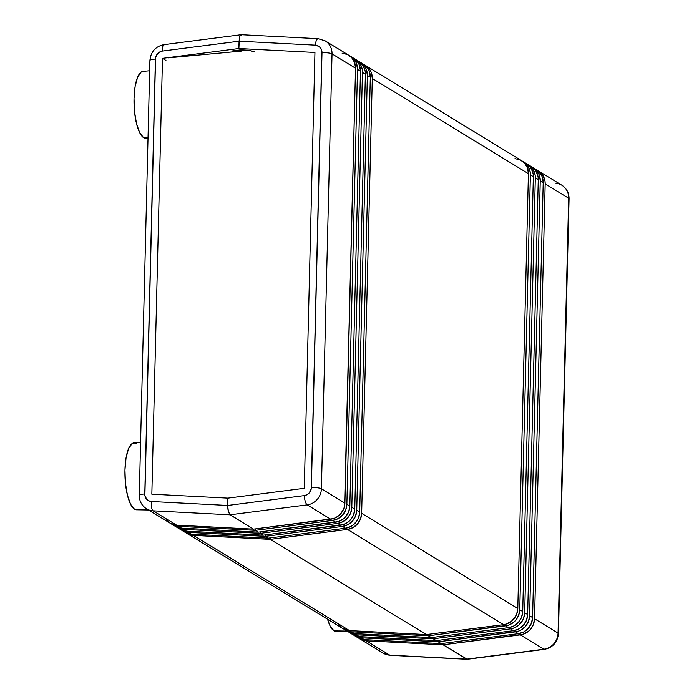 <?xml version="1.0" encoding="UTF-8"?>
<svg xmlns="http://www.w3.org/2000/svg" width="694" height="694" viewBox="0 0 694 694"><rect width="100%" height="100%" fill="white"/><g stroke="black" fill="none" stroke-linecap="round" stroke-linejoin="round"><path stroke-width="1.04" d="M514.983 158.622L520.327 159.967L524.707 163.255L527.535 168.035L528.429 173.665L517.802 608.56L517.472 611.449L515.312 616.897L511.435 621.295L506.368 624.036L503.592 624.661L426.385 634.594L270.261 539.359L270.296 537.902L270.261 539.359L426.385 634.594L503.592 624.661L347.468 529.427L270.261 539.359L347.468 529.427L503.592 624.661A15.927 14.852 -58.6 0 0 517.802 608.56L361.669 513.317L372.305 78.431L528.429 173.665L517.802 608.56L361.669 513.317A15.927 14.852 121.4 0 1 347.468 529.427L352.882 527.666L357.436 524.039L360.507 519.025L361.669 513.317L372.305 78.431L528.429 173.665A15.927 14.852 -58.6 0 0 521.576 160.644L365.452 65.41A15.927 14.852 121.4 0 1 372.305 78.431L371.411 72.801L370.223 70.259L366.553 66.156L364.203 64.733M180.761 529.6L185.706 531.96L188.456 532.367A15.927 14.852 121.4 0 1 181.863 530.346L184.821 532.151A15.927 14.852 -58.6 0 0 191.414 534.172L188.456 532.367L265.325 536.358L188.456 532.367L191.414 534.172L268.283 538.162L265.325 536.358L265.36 534.892L265.325 536.358L268.283 538.162L265.325 536.358L265.36 534.892L265.325 536.358L268.283 538.162L345.499 528.229L342.541 526.425L265.325 536.358L342.541 526.425L345.499 528.229A15.927 14.852 -58.6 0 0 359.7 512.12L356.742 510.316L367.369 75.42L370.327 77.225L359.7 512.12L356.742 510.316A15.927 14.852 121.4 0 1 342.541 526.425L347.954 524.664L352.509 521.029L355.571 516.024L356.742 510.316L367.369 75.42L370.327 77.225A15.927 14.852 -58.6 0 0 363.483 64.212L360.524 62.408A15.927 14.852 121.4 0 1 367.369 75.42L366.484 69.79L365.287 67.249L361.617 63.145L359.266 61.723M175.834 526.599L178.185 528.021L183.528 529.366A15.927 14.852 121.4 0 1 176.927 527.336L179.885 529.14A15.927 14.852 -58.6 0 0 186.486 531.17L183.528 529.366L260.397 533.348L183.528 529.366L186.486 531.17L263.356 535.152L260.397 533.348L260.432 531.882L260.397 533.348L263.356 535.152L260.397 533.348L260.432 531.882L260.397 533.348L263.356 535.152L340.563 525.219L337.605 523.415L260.397 533.348L337.605 523.415L340.563 525.219A15.927 14.852 -58.6 0 0 354.773 509.11L351.815 507.305L362.442 72.41L365.4 74.215L354.773 509.11L351.815 507.305A15.927 14.852 121.4 0 1 337.605 523.415L343.027 521.654L347.573 518.019L350.644 513.013L351.815 507.305L362.442 72.41L365.4 74.215A15.927 14.852 -58.6 0 0 358.555 61.202L355.597 59.398A15.927 14.852 121.4 0 1 362.442 72.41L362.251 69.539L360.36 64.247L358.72 62L354.339 58.721M170.906 523.588L173.257 525.011L178.592 526.356A15.927 14.852 121.4 0 1 171.999 524.334L174.957 526.139A15.927 14.852 -58.6 0 0 181.55 528.16L178.592 526.356L255.47 530.337L178.592 526.356L181.55 528.16L258.428 532.142L255.47 530.337L255.505 528.88L255.47 530.337L258.428 532.142L255.47 530.337L255.505 528.88L255.47 530.337L258.428 532.142L335.636 522.209L332.678 520.405L255.47 530.337L332.678 520.405L335.636 522.209A15.927 14.852 -58.6 0 0 349.837 506.1L346.879 504.295L357.514 69.409L360.472 71.213L349.837 506.1L346.879 504.295A15.927 14.852 121.4 0 1 332.678 520.405L338.091 518.644L342.645 515.017L345.716 510.003L346.879 504.295L357.514 69.409L360.472 71.213A15.927 14.852 -58.6 0 0 353.619 58.192L350.661 56.388A15.927 14.852 121.4 0 1 357.514 69.409L356.621 63.779L355.432 61.237L351.763 57.134L349.412 55.711M169.969 523.094L176.623 525.15L153.122 510.819A15.927 14.852 121.4 0 1 146.529 508.789L170.03 523.129A15.927 14.852 -58.6 0 0 176.623 525.15L253.492 529.14L229.992 514.801L153.122 510.819L176.623 525.15L253.492 529.14L229.514 514.358L227.832 508.563L227.901 498.127L304.293 488.298L227.901 498.127L227.719 505.449L227.901 498.127L151.839 494.189L227.901 498.127L227.832 508.563L228.309 511.443L229.992 514.801L253.492 529.14L330.708 519.207L307.208 504.868L229.992 514.801L307.208 504.868L330.708 519.207A15.927 14.852 -58.6 0 0 344.909 503.098L321.409 488.758L332.036 53.863L355.536 68.203L344.909 503.098L321.409 488.758A15.927 14.852 121.4 0 1 307.208 504.868A7.964 2.316 -97.3 0 1 304.267 495.603L227.719 505.449L228.309 511.443L229.992 514.801L253.492 529.14L333.476 518.583L336.122 517.446L340.676 513.812L343.747 508.806L344.58 505.987L355.536 68.203A15.927 14.852 -58.6 0 0 348.692 55.19L325.191 40.851A15.927 14.852 121.4 0 1 332.036 53.863L355.536 68.203L354.651 62.573L351.815 57.793L347.434 54.505L342.099 53.16M467.131 659.3L443.145 644.821L443.18 643.364L443.145 644.821L466.646 659.161L543.862 649.228L520.353 634.889L443.145 644.821L443.18 643.364L443.145 644.821L467.209 659.291L544.408 649.367A7.964 2.316 -97.3 0 1 543.862 649.228A15.927 14.852 -58.6 0 0 558.063 633.119L534.562 618.779L545.189 183.893L568.69 198.224L558.063 633.119L534.562 618.779A15.927 14.852 121.4 0 1 520.353 634.889L543.862 649.228L467.131 659.3L443.145 644.821L366.276 640.84L389.776 655.171L466.646 659.161L389.776 655.171L366.276 640.84A15.927 14.852 121.4 0 1 359.674 638.81A15.927 14.852 121.4 0 1 358.72 638.168M532.402 167.306A15.927 14.852 121.4 0 1 533.408 167.861A15.927 14.852 121.4 0 1 540.262 180.882L543.22 182.687L532.593 617.582L531.422 623.281L528.351 628.296L523.797 631.93L518.383 633.683A15.927 14.852 -58.6 0 0 532.593 617.582L529.635 615.778L540.262 180.882L543.22 182.687L532.593 617.582L529.635 615.778A15.927 14.852 121.4 0 1 515.425 631.878L518.383 633.683L441.176 643.616L438.218 641.811L438.252 640.354L438.218 641.811L441.176 643.616L518.383 633.683L515.425 631.878L438.218 641.811L438.252 640.354L438.218 641.811L441.176 643.616L438.218 641.811L361.34 637.829L364.298 639.634L441.176 643.616L364.298 639.634L361.34 637.829A15.927 14.852 121.4 0 1 354.747 635.808A15.927 14.852 121.4 0 1 353.784 635.166M527.475 164.296A15.927 14.852 121.4 0 1 528.481 164.86A15.927 14.852 121.4 0 1 535.326 177.872L538.284 179.677L527.657 614.572L526.494 620.28L523.423 625.285L518.869 628.92L513.456 630.681A15.927 14.852 -58.6 0 0 527.657 614.572L524.699 612.767L535.326 177.872L538.284 179.677L527.657 614.572L524.699 612.767A15.927 14.852 121.4 0 1 510.498 628.877L513.456 630.681L436.24 640.614L433.282 638.81L433.316 637.344L433.282 638.81L436.24 640.614L513.456 630.681L510.498 628.877L433.282 638.81L433.316 637.344L433.282 638.81L436.24 640.614L433.282 638.81L356.412 634.819L359.371 636.624L436.24 640.614L359.371 636.624L356.412 634.819A15.927 14.852 121.4 0 1 349.819 632.798A15.927 14.852 121.4 0 1 348.856 632.156M522.539 161.294A15.927 14.852 121.4 0 1 523.554 161.849A15.927 14.852 121.4 0 1 530.398 174.862L533.356 176.666L522.729 611.561L521.558 617.27L518.496 622.284L513.942 625.91L508.52 627.671A15.927 14.852 -58.6 0 0 522.729 611.561L519.771 609.757L530.398 174.862L533.356 176.666L522.729 611.561L519.771 609.757A15.927 14.852 121.4 0 1 505.562 625.867L508.52 627.671L431.312 637.604L428.354 635.799L428.389 634.342L428.354 635.799L431.312 637.604L508.52 627.671L505.562 625.867L428.354 635.799L428.389 634.342L428.354 635.799L431.312 637.604L428.354 635.799L351.485 631.818L354.443 633.622L431.312 637.604L354.443 633.622L351.485 631.818A15.927 14.852 121.4 0 1 344.883 629.788A15.927 14.852 121.4 0 1 343.929 629.146M150.303 60.881A7.964 1.518 1.4 0 1 149.913 60.395A7.964 1.518 1.4 0 1 155.413 59.085A7.964 7.426 121.4 0 1 162.517 51.035A7.964 2.316 -97.3 0 1 163.966 44.633A7.964 2.316 82.7 0 0 162.517 51.035L239.066 41.189L239.924 36.079L241.72 34.839L241.243 34.7L239.924 36.079L239.326 38.3L238.883 48.511L162.491 58.339L165.944 60.439L162.491 58.339L238.883 48.511L239.066 41.189L238.883 48.511L314.946 52.449L238.883 48.511L241.026 49.812L238.883 48.511L241.026 49.812L250.092 50.28L236.463 50.809L237.495 51.443L236.463 50.809L250.092 50.28L251.402 51.087L254.212 51.226L251.402 51.087L250.092 50.28L241.026 49.812L238.883 48.511L239.326 38.3L239.924 36.079L241.243 34.7L241.72 34.839L239.924 36.079L239.066 41.189L315.276 45.136L319.127 46.515L320.958 48.571L321.903 51.217L311.207 488.992L309.255 492.905L306.982 494.727L304.267 495.603L227.719 505.449L151.509 501.502L148.837 500.825L146.642 499.186L144.881 495.421L155.577 57.637L157.529 53.733L159.811 51.911L162.517 51.035L239.066 41.189L315.276 45.136A7.964 7.426 121.4 0 1 321.999 52.657L311.372 487.552A7.964 7.426 121.4 0 1 304.267 495.603A7.964 2.316 82.7 0 0 307.208 504.868A15.927 14.852 -58.6 0 0 321.409 488.758A7.964 1.518 -178.6 0 0 311.372 487.552A7.964 1.518 1.4 0 1 321.409 488.758L332.036 53.863A7.964 1.518 -178.6 0 0 321.999 52.657A7.964 1.518 1.4 0 1 332.036 53.863A15.927 14.852 -58.6 0 0 325.191 40.851L318.156 38.682A7.964 2.576 93 0 0 315.276 45.136A7.964 2.576 -87 0 1 318.156 38.682L241.295 34.7M364.445 64.854A15.927 14.852 121.4 0 1 365.452 65.41M525.254 162.977L527.605 164.4L531.274 168.503L533.166 173.795L533.356 176.666A15.927 14.852 -58.6 0 0 526.512 163.654L523.554 161.849M530.181 165.979L534.571 169.267L536.202 171.513L538.102 176.805L538.284 179.677A15.927 14.852 -58.6 0 0 531.439 166.664L528.481 164.86M535.117 168.989L537.468 170.412L541.138 174.515L542.326 177.057L543.22 182.687A15.927 14.852 -58.6 0 0 536.367 169.666L533.408 167.861M568.69 198.224A15.927 14.852 -58.6 0 0 561.845 185.211A15.927 14.852 121.4 0 1 568.69 198.224L558.063 633.119A15.927 14.852 121.4 0 1 543.862 649.228A7.964 2.316 82.7 0 0 544.408 649.367C552.84 647.606 557.525 642.349 558.453 633.605A7.964 1.518 -178.6 0 0 558.063 633.119A7.964 1.518 1.4 0 1 558.453 633.605L569.08 198.71A7.964 1.518 -178.6 0 0 568.69 198.224A7.964 1.518 1.4 0 1 569.08 198.71C569.063 192.88 566.651 188.386 561.845 185.211L538.344 170.871A15.927 14.852 121.4 0 1 545.189 183.893L568.69 198.224M537.33 170.316A15.927 14.852 121.4 0 1 538.344 170.871M359.509 61.844A15.927 14.852 121.4 0 1 360.524 62.408M354.582 58.834A15.927 14.852 121.4 0 1 355.597 59.398M349.655 55.832A15.927 14.852 121.4 0 1 350.661 56.388M304.293 488.298L314.946 52.449L304.293 488.298M555.243 183.181A15.927 14.852 121.4 0 1 561.845 185.211M174.905 526.104L181.55 528.16L258.428 532.142L338.412 521.584L343.478 518.843L345.603 516.822L348.674 511.808L349.837 506.1L360.472 71.213L359.579 65.583L358.39 63.041L354.721 58.938L352.37 57.515M179.833 529.106L186.486 531.17L263.356 535.152L343.339 524.595L348.405 521.853L352.283 517.455L353.602 514.818L354.773 509.11L365.4 74.215L365.209 71.343L363.318 66.051L359.648 61.948L357.297 60.525M184.76 532.116L191.414 534.172L268.283 538.162L345.499 528.229L350.912 526.468L353.341 524.855L357.219 520.465L358.529 517.828L359.7 512.12L370.327 77.225L369.442 71.595L368.245 69.053L364.576 64.95L362.225 63.527M537.087 170.195L539.438 171.618L543.107 175.721L544.998 181.013L545.189 183.893L534.562 618.779L533.391 624.487L530.329 629.501L528.203 631.523L523.129 634.264L443.145 644.821L366.276 640.84L360.932 639.495L358.581 638.072M532.159 167.185L534.51 168.607L538.18 172.711L539.368 175.252L540.262 180.882L529.635 615.778L528.464 621.477L525.393 626.491L520.838 630.126L518.201 631.254L438.218 641.811L361.34 637.829L358.598 637.422L353.654 635.062M527.223 164.174L531.613 167.462L533.244 169.709L535.143 175.001L535.326 177.872L524.699 612.767L523.536 618.475L522.218 621.113L518.34 625.511L513.265 628.252L510.498 628.877L433.282 638.81L356.412 634.819L353.671 634.411L348.718 632.052M522.296 161.173L524.647 162.596L528.316 166.699L530.207 171.991L530.398 174.862L519.771 609.757L518.6 615.465L515.538 620.471L513.413 622.501L508.338 625.242L428.354 635.799L351.485 631.818L346.141 630.473L343.79 629.05M185.697 532.61L190.642 534.97L193.383 535.378L270.261 539.359L270.296 537.902L270.261 539.359L426.385 634.594L270.261 539.359L193.383 535.378L349.507 630.612L426.385 634.594L349.507 630.612L193.383 535.378A15.927 14.852 121.4 0 1 186.79 533.356A15.927 14.852 121.4 0 1 185.827 532.714M186.79 533.356L342.914 628.591A15.927 14.852 -58.6 0 0 349.507 630.612L342.862 628.556M344.883 629.788L347.841 631.592A15.927 14.852 -58.6 0 0 354.443 633.622L347.789 631.566M349.819 632.798L352.778 634.602A15.927 14.852 -58.6 0 0 359.371 636.624L352.726 634.568M354.747 635.808L357.705 637.613A15.927 14.852 -58.6 0 0 364.298 639.634L357.653 637.578M467.071 659.3L390.21 655.318A7.964 2.576 -87 0 1 389.776 655.171A7.964 2.576 93 0 0 390.21 655.318L383.183 653.149A15.927 14.852 -58.6 0 0 389.776 655.171A15.927 14.852 121.4 0 1 383.183 653.149L359.674 638.81M181.863 530.346A15.927 14.852 121.4 0 1 180.9 529.704M176.927 527.336A15.927 14.852 121.4 0 1 175.972 526.694M171.999 524.334A15.927 14.852 121.4 0 1 171.036 523.684M233.227 51.833L231.917 50.983L233.236 51.79L231.909 51.955L233.227 51.833M241.026 49.812L231.917 50.983L241.026 49.812M162.491 58.339L151.839 494.189L162.491 58.339M146.529 508.789A15.927 14.852 -58.6 0 0 153.122 510.819A7.964 2.576 -87 0 1 151.509 501.502A7.964 7.426 121.4 0 1 144.786 493.981L155.413 59.085A7.964 1.518 -178.6 0 0 149.913 60.395L139.286 495.29A7.964 1.518 1.4 0 1 144.786 493.981A7.964 1.518 -178.6 0 0 139.286 495.29L139.286 495.29C139.303 501.12 141.715 505.614 146.529 508.789A15.927 14.852 121.4 0 1 146.417 508.728M164.513 44.772A7.964 2.316 -97.3 0 0 163.966 44.633L241.226 34.7M227.719 505.449L151.509 501.502A7.964 2.576 93 0 0 153.122 510.819L229.992 514.801L228.309 511.443L227.719 505.449M165.259 518.279L168.928 522.382M341.821 627.844L338.152 623.741M241.824 51.035L168.017 57.871L241.824 51.035M348.015 631.696L335.922 631.488A33.459 10.315 87.8 0 1 334.005 630.889L330.101 625.971L327.559 619.221A33.459 10.315 87.8 0 0 334.005 630.889L347.035 631.098L334.005 630.889L336.043 631.488M149.661 70.736L142.912 71.369A33.459 10.315 87.8 0 0 134.003 102.105A33.459 10.315 87.8 0 0 143.571 137.62L148.03 137.698L143.571 137.62L145.61 138.227M145.176 71.959L143.146 71.361L141.16 72.046L137.62 77.112L135.122 86.394L134.02 98.479L134.506 111.517L136.492 123.541L139.676 132.71L143.571 137.62A33.459 10.315 87.8 0 0 145.488 138.227L148.013 138.271M140.578 442.295L133.829 442.937A33.459 10.315 87.8 0 0 124.92 473.672A33.459 10.315 87.8 0 0 134.497 509.188L147.518 509.396L134.497 509.188L136.527 509.786M136.102 443.527L134.063 442.919L132.077 443.605L128.546 448.671L126.039 457.953L124.946 470.038L125.423 483.085L127.41 495.108L130.593 504.269L134.497 509.188A33.459 10.315 87.8 0 0 136.406 509.786L148.499 509.995M163.966 44.633C155.525 46.394 150.841 51.651 149.913 60.395"/></g></svg>
